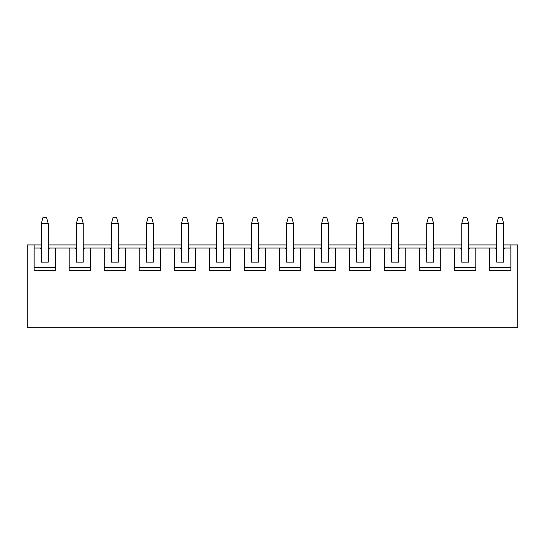 <?xml version="1.0" encoding="UTF-8"?>
<svg xmlns="http://www.w3.org/2000/svg" width="545" height="545" viewBox="0 0 545 545"><rect width="100%" height="100%" fill="white"/><g stroke="black" fill="none" stroke-linecap="round" stroke-linejoin="round"><path stroke-width="0.82" d="M503.682 248.016L505.058 248.016L503.682 249.399L503.682 262.152L496.781 262.152L496.781 223.532L498.505 217.326L501.959 217.326L503.682 223.532L496.781 223.532M503.682 249.399L503.682 223.532M41.318 244.916L34.144 244.916L34.144 270.429L55.386 270.429L55.386 248.016L69.181 248.016L69.181 270.429L90.422 270.429L90.422 248.016L104.218 248.016L104.218 270.429L125.459 270.429L125.459 248.016L139.254 248.016L139.254 270.429L160.496 270.429L160.496 248.016L174.291 248.016L174.291 270.429L195.532 270.429L195.532 248.016L209.328 248.016L209.328 270.429L230.569 270.429L230.569 248.016L244.364 248.016L244.364 270.429L265.606 270.429L265.606 248.016L279.394 248.016L279.394 270.429L300.636 270.429L300.636 248.016L314.431 248.016L314.431 270.429L335.672 270.429L335.672 248.016L349.468 248.016L349.468 270.429L370.709 270.429L370.709 248.016L384.504 248.016L384.504 270.429L405.746 270.429L405.746 248.016L419.541 248.016L419.541 270.429L440.782 270.429L440.782 248.016L454.578 248.016L454.578 270.429L475.819 270.429L475.819 248.016L470.022 248.016L468.645 249.399L468.645 262.152L461.751 262.152L461.751 223.532L463.475 217.326L466.922 217.326L468.645 223.532L461.751 223.532M468.645 249.399L468.645 223.532M440.782 248.016L434.992 248.016L433.609 249.399L433.609 262.152L426.715 262.152L426.715 223.532L428.438 217.326L431.885 217.326L433.609 223.532L426.715 223.532M433.609 249.399L433.609 223.532M391.678 248.016L390.295 248.016L391.678 249.399L391.678 223.532L393.401 217.326L396.849 217.326L398.572 223.532L391.678 223.532M405.746 248.016L399.955 248.016L398.572 249.399L398.572 223.532M370.709 248.016L364.918 248.016L363.535 249.399L363.535 262.152L356.641 262.152L356.641 223.532L358.365 217.326L361.812 217.326L363.535 223.532L356.641 223.532M363.535 249.399L363.535 223.532M335.672 248.016L329.882 248.016L328.499 249.399L328.499 262.152L321.604 262.152L321.604 223.532L323.328 217.326L326.775 217.326L328.499 223.532L321.604 223.532M328.499 249.399L328.499 223.532M300.636 248.016L294.845 248.016L293.469 249.399L293.469 262.152L286.568 262.152L286.568 223.532L288.291 217.326L291.745 217.326L293.469 223.532L286.568 223.532M293.469 249.399L293.469 223.532M265.606 248.016L259.808 248.016L258.432 249.399L258.432 262.152L251.531 262.152L251.531 223.532L253.255 217.326L256.709 217.326L258.432 223.532L251.531 223.532M258.432 249.399L258.432 223.532M230.569 248.016L224.772 248.016L223.396 249.399L223.396 262.152L216.501 262.152L216.501 223.532L218.225 217.326L221.672 217.326L223.396 223.532L216.501 223.532M223.396 249.399L223.396 223.532M195.532 248.016L189.742 248.016L188.359 249.399L188.359 262.152L181.465 262.152L181.465 223.532L183.188 217.326L186.635 217.326L188.359 223.532L181.465 223.532M188.359 249.399L188.359 223.532M160.496 248.016L154.705 248.016L153.322 249.399L153.322 262.152L146.428 262.152L146.428 223.532L148.151 217.326L151.599 217.326L153.322 223.532L146.428 223.532M153.322 249.399L153.322 223.532M125.459 248.016L119.668 248.016L118.285 249.399L118.285 262.152L111.391 262.152L111.391 223.532L113.115 217.326L116.562 217.326L118.285 223.532L111.391 223.532M118.285 249.399L118.285 223.532M90.422 248.016L84.632 248.016L83.249 249.399L83.249 262.152L76.355 262.152L76.355 223.532L78.078 217.326L81.525 217.326L83.249 223.532L76.355 223.532M83.249 249.399L83.249 223.532M55.386 248.016L49.595 248.016L48.219 249.399L48.219 262.152L41.318 262.152L41.318 223.532L43.041 217.326L46.495 217.326L48.219 223.532L41.318 223.532M48.219 249.399L48.219 223.532M34.144 244.916L27.25 244.916L27.25 327.674L517.75 327.674L517.75 244.916L503.682 244.916M475.819 248.016L489.614 248.016L489.614 270.429L510.856 270.429L510.856 244.916M49.595 248.016L48.219 248.016M41.318 248.016L34.144 248.016M41.318 249.399L39.942 248.016M34.144 267.329L55.386 267.329M76.355 248.016L69.181 248.016M84.632 248.016L83.249 248.016M111.391 248.016L104.218 248.016M119.668 248.016L118.285 248.016M146.428 248.016L139.254 248.016M154.705 248.016L153.322 248.016M181.465 248.016L174.291 248.016M189.742 248.016L188.359 248.016M216.501 248.016L209.328 248.016M224.772 248.016L223.396 248.016M251.531 248.016L244.364 248.016M259.808 248.016L258.432 248.016M286.568 248.016L279.394 248.016M294.845 248.016L293.469 248.016M321.604 248.016L314.431 248.016M329.882 248.016L328.499 248.016M356.641 248.016L349.468 248.016M364.918 248.016L363.535 248.016M390.295 248.016L384.504 248.016M399.955 248.016L398.572 248.016M426.715 248.016L419.541 248.016M434.992 248.016L433.609 248.016M461.751 248.016L454.578 248.016M470.022 248.016L468.645 248.016M496.781 249.399L495.405 248.016L489.614 248.016M495.405 248.016L496.781 248.016M510.856 248.016L505.058 248.016M496.781 244.916L468.645 244.916M461.751 244.916L433.609 244.916M426.715 244.916L398.572 244.916M391.678 244.916L363.535 244.916M356.641 244.916L328.499 244.916M321.604 244.916L293.469 244.916M286.568 244.916L258.432 244.916M251.531 244.916L223.396 244.916M216.501 244.916L188.359 244.916M181.465 244.916L153.322 244.916M146.428 244.916L118.285 244.916M111.391 244.916L83.249 244.916M76.355 244.916L48.219 244.916M489.614 267.329L510.856 267.329M461.751 249.399L460.368 248.016M454.578 267.329L475.819 267.329M426.715 249.399L425.332 248.016M419.541 267.329L440.782 267.329M391.678 249.399L391.678 262.152L398.572 262.152L398.572 249.399M384.504 267.329L405.746 267.329M356.641 249.399L355.258 248.016M349.468 267.329L370.709 267.329M321.604 249.399L320.228 248.016M314.431 267.329L335.672 267.329M286.568 249.399L285.192 248.016M279.394 267.329L300.636 267.329M251.531 249.399L250.155 248.016M244.364 267.329L265.606 267.329M216.501 249.399L215.118 248.016M209.328 267.329L230.569 267.329M181.465 249.399L180.082 248.016M174.291 267.329L195.532 267.329M146.428 249.399L145.045 248.016M139.254 267.329L160.496 267.329M111.391 249.399L110.008 248.016M104.218 267.329L125.459 267.329M76.355 249.399L74.978 248.016M69.181 267.329L90.422 267.329"/></g></svg>
